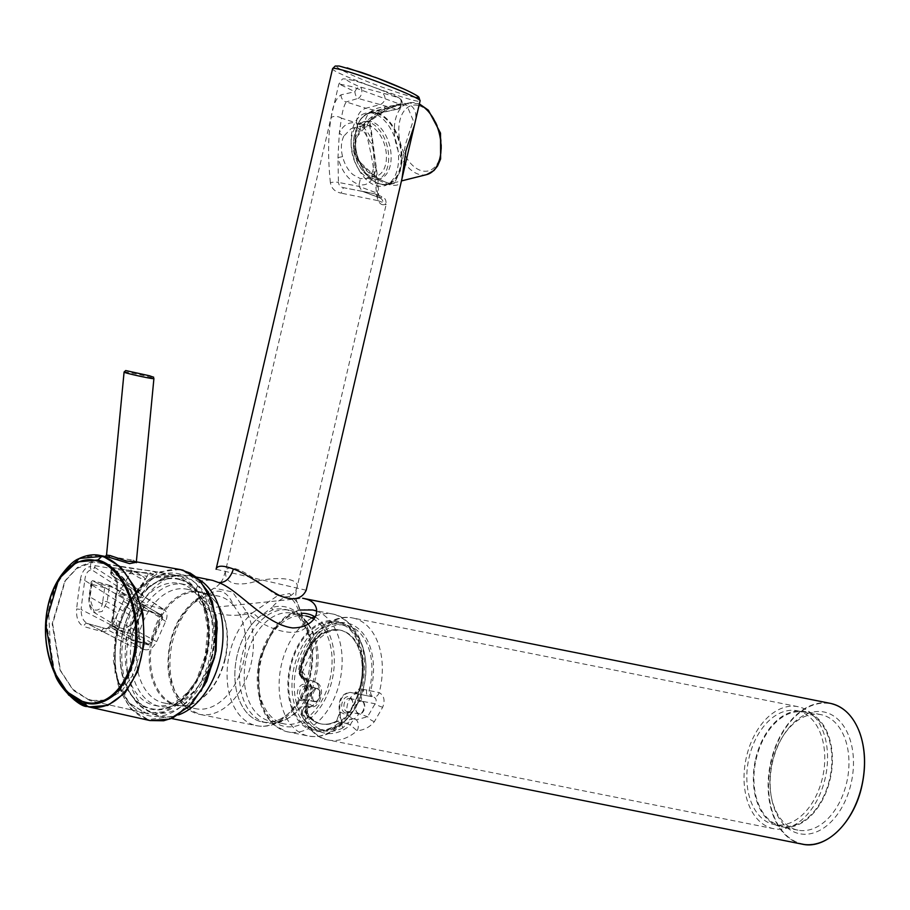 <?xml version="1.0" encoding="UTF-8"?>
<svg xmlns="http://www.w3.org/2000/svg" width="910" height="910" viewBox="0 0 910 910"><rect width="100%" height="100%" fill="white"/><g stroke="black" fill="none" stroke-linecap="round" stroke-linejoin="round"><path stroke-width="0.68" stroke-dasharray="4.55 3.41" d="M60.549 576.178L50.937 597.62L46.558 623.213L54.953 674.094M74.301 699.961L60.606 684.377L51.131 662.332L48.571 610.03L55.681 586.188L67.499 567.794L82.696 557.079L99.531 555.384M87.178 706.501L86.598 706.08M106.004 556.533L110.656 558.217L133.815 561.561A1.592 1.206 105.5 0 1 132.928 560.037C120.677 558.638 96.926 553.883 110.11 555.532M179.952 569.489L160.228 571.787L141.357 584.823L126.058 606.652L116.537 634.077L114.171 663.128L119.324 689.575L131.256 709.561L149.888 720.549M124.09 372.042C123.498 371.235 142.278 374.977 150.434 377.297L153.904 378.537M136.329 561.971L132.928 560.037M201.121 691.179L176.54 715.692L148.865 719.605C122.85 713.474 108.062 671.364 117.947 631.904C126.535 592 157.828 562.755 183.467 570.923L204.113 585.96L215.829 614.91M89.135 699.415C137.774 716.648 158.42 597.244 112.203 568.693L111.623 567.658L113.807 567.897L150.275 574.028C157.623 574.574 158.647 573.71 153.358 571.446L91.66 561.72L92.399 562.3L76.702 568.545L64.69 581.524L52.177 623.816L60.026 669.749L72.709 689.177L89.885 700.563L107.425 700.052L122.179 690.531L133.736 673.571L140.515 651.332L137.035 602.545L127.32 582.116L113.045 567.601L149.661 573.778A3.185 2.127 -80.4 0 0 147.09 576.326L112.123 570.433L111.623 567.658L110.724 572.185L111.509 572.526A613.704 456.57 -74 0 1 112.203 568.693M176.642 575.473L153.119 578.021L129.527 599.929L115.422 635.26L115.069 673.332L128.594 702.52L144.804 712.894C168.384 720.481 197.402 693.454 205.285 656.622C214.396 620.04 200.723 581.206 176.62 575.461L192.09 585.301L203.055 603.865L207.696 628.423L205.319 655.302L196.264 680.543L181.863 700.381L164.289 711.825L146.157 713.178L129.061 703.123L118.118 684.832L113.375 660.614L115.502 633.997L124.215 608.836L138.229 588.838L155.508 576.917L173.514 574.836L176.404 575.495L153.358 571.446A3.185 2.4 105.5 0 0 150.753 572.993L152.994 574.972L147.09 576.326L139.23 590.192L111.816 572.151L110.724 572.185A3.185 3.185 0 0 0 112.112 575.404A3.185 2.082 -56.7 0 0 112.249 575.484L139.56 593.468A3.185 2.082 -56.6 0 1 139.526 593.445L112.112 575.404A3.185 2.082 -56.7 0 1 111.816 572.151A610.508 454.204 106 0 1 112.123 570.433M133.133 707.138A72.538 47.502 -78.7 0 0 206.251 669.18A72.538 47.502 -78.7 0 0 180.26 574.142A72.538 47.502 -78.7 0 0 159.387 575.359A72.538 47.502 -78.7 0 0 117.242 635.464A72.538 47.502 -78.7 0 0 133.133 707.138A79.124 79.124 0 0 1 128.606 702.531L144.804 712.894L89.862 700.563L73.266 690.349L60.515 670.886L52.621 623.748L65.395 580.432L77.407 567.465L91.66 561.72L95.038 565.667L130.972 571.833L150.753 572.993M101.784 631.563C107.733 632.097 111.475 627.923 113.011 619.05A613.681 449.244 -73.9 0 1 117.185 590.01C118.243 581.786 116.343 575.962 111.509 572.526A3.185 2.286 -62.7 0 0 112.249 575.484L164.482 609.905L148.023 605.093C143.484 604.524 139.628 607.232 136.454 613.238L127.411 633.474C125.25 639.059 125.796 642.961 129.038 645.179L87.212 623.452A3.185 2.457 105.2 0 0 83.879 626.592A567.214 59.935 22.6 0 1 101.784 631.563A3.185 2.355 105.9 0 1 105.059 628.412C105.606 627.752 109.484 631.119 112.192 618.641L113.011 619.05M112.249 575.484C116.127 578.328 117.856 583.014 117.424 589.532A610.485 446.901 106.1 0 0 113.272 618.425C112.635 625.454 110.008 628.821 105.401 628.548A564.268 59.628 22.6 0 0 87.599 623.6C83.288 621.405 81.126 616.696 81.115 609.484L76.633 608.938C76.065 618.072 78.476 623.953 83.879 626.592M150.275 574.028A3.185 2.127 -80.4 0 0 149.661 573.778L154.052 573.982L142.756 593.036C141.368 593.627 136.909 592.205 129.391 588.77L123.112 585.71A3.185 1.991 122.9 0 1 120.131 588.065L91.66 569.762C87.678 570.433 85.392 573.994 84.789 580.455L80.33 579.761A613.681 476.783 104.9 0 0 76.633 608.938M142.574 592.444A3.185 3.049 -34.6 0 0 142.711 595.618L139.526 593.445A3.185 2.082 -56.6 0 1 139.23 590.192L142.574 592.444L142.711 595.618A3.185 3.049 -34.6 0 0 143.973 596.653L139.56 593.468M90.954 562.778A613.704 469.913 105.1 0 0 90.295 566.623L94.742 567.408L123.112 585.71L130.972 571.833A3.185 2.047 99.7 0 0 129.527 568.159A3.185 2.047 99.7 0 0 129.174 568.147M87.599 623.6A3.185 2.457 105.2 0 0 87.212 623.452L105.059 628.412A3.185 2.355 105.9 0 1 105.401 628.548L145.065 649.74C149.615 650.32 153.471 647.601 156.634 641.595L165.688 621.371C167.758 616.104 167.349 612.282 164.482 609.905M162.048 614.728L161.366 615.058L161.878 617.481L150.673 642.517L148.364 644.143L130.892 639.286L130.38 636.875L131.051 640.105L148.523 644.974L151.504 642.869L162.697 617.833L162.048 614.728L144.576 609.871L142.847 610.36L130.084 638.024L142.54 610.576L143.894 610.201L161.582 615.149L141.915 603.796L135.453 618.231L107.198 601.772L102.796 601.146C101.613 615.479 87.053 611.486 89.624 597.483L94.412 612.669L102.125 611.486L107.198 601.772A610.36 464.202 -74.6 0 1 109.541 585.426L110.406 585.665A574.199 70.377 -156.3 0 0 93.321 580.91L92.467 580.671L91.182 581.877L91.557 584.186A577.202 70.752 23.7 0 1 104.684 587.837L110.406 585.665L141.915 603.796M145.065 649.74L129.948 645.531M120.131 588.065L148.023 605.093M91.182 581.877L88.941 597.142C88.634 605.446 90.454 610.621 94.412 612.669L119.426 627.684A13.923 8.952 120.3 0 1 119.426 627.684A13.923 8.952 120.3 0 1 116.878 615.467L124.306 598.905L96.972 583.003L143.894 610.201L144.576 609.871M131.029 600.134C124.386 597.813 120.245 595.731 118.596 593.889C118.88 592.615 133.963 599.36 132.985 600.316L131.029 600.134M161.366 615.058L114.114 587.769L96.972 583.003L92.467 580.671A610.36 457.355 105.7 0 0 90.067 597.005L117.856 613.34M124.306 598.905L111.691 627.479L112.294 625.716L122.475 628.537A13.923 8.952 120.3 0 0 134.214 620.29L135.453 618.231M112.294 625.716L116.878 615.467M134.214 620.29L129.629 630.528L122.475 628.537M111.691 627.479L112.851 628.605L130.198 633.428L132.519 631.79L143.632 606.936L142.108 603.899M131.029 632.86L129.629 630.528M131.051 640.105L130.892 639.286L112.612 628.491M141.596 611.964L123.464 601.328M143.632 606.936L162.697 617.833M151.504 642.869L132.519 631.79M130.198 633.428L148.364 644.143L148.523 644.974M133.19 573.914A7.849 1.615 29.5 0 1 131.313 571.434A7.849 1.615 29.5 0 1 138.934 573.891A7.849 1.615 29.5 0 1 144.963 579.158A7.849 1.615 29.5 0 1 142.904 579.169A7.849 1.615 29.5 0 1 133.19 573.914M129.391 588.77L127.491 592.069C138.752 597.324 144.246 598.848 143.973 596.653L163.152 609.302M165.688 621.371L117.185 590.01M156.634 641.595L113.272 618.425L112.192 618.641L116.366 589.623C116.218 580.091 115.013 575.473 112.749 575.78M80.33 579.761C81.786 571.651 85.108 567.271 90.295 566.623A3.185 2.48 92.5 0 0 91.66 569.762A3.185 1.991 122.8 0 0 94.742 567.408A610.508 467.467 -74.9 0 1 95.038 565.667M373.316 113.352A37.492 22.591 -104.1 0 0 365.718 113.17A37.492 22.591 -104.1 0 0 352.932 155.018A37.492 22.591 -104.1 0 0 383.963 185.89A37.492 22.591 -104.1 0 0 397.954 150.082A37.492 22.591 -104.1 0 0 373.316 113.352M415.028 97.359C405.177 95.834 369.062 83.06 350.111 74.233C333.265 66.271 332.252 64.144 347.097 67.852M396.953 105.332L388.957 108.279L370.484 120.621L357.152 136.648C353.433 149.138 355.389 158.556 363.01 164.926C384.805 186.55 390.117 182.921 394.394 183.274C385.851 185.549 362.635 171.808 355.048 152.903C350.612 128.651 379.015 111.703 396.953 105.332L406.702 104.98L413.242 120.541L405.53 144.19L400.252 171.023L394.405 183.263L383.963 185.89M332.582 68.671L332.594 68.648C328.692 71.856 421.512 105.742 420.079 100.862M414.505 124.841C417.633 114.319 415.404 107.255 407.816 103.672C389.389 101.351 347.995 124.408 354.126 153.597C367.083 180.521 401.697 194.626 402.015 178.508M306.204 590.237L216.091 569.262M210.574 579.909L200.268 580.978L196.344 588.395L200.86 599.076L215.875 607.186L302.655 598.245L304.964 598.803M343.798 136.147C341.045 142.051 340.636 148.876 342.592 156.622C344.56 164.266 348.018 170.284 352.989 174.663L360.383 178.633L366.525 178.428C370.518 176.54 373.077 172.206 374.192 165.415L373.487 150.969L372.122 145.554L364.58 132.439L358.256 128.208L352.534 128.185L351.055 128.674L343.798 136.147A9.566 5.801 -155.8 0 1 339.35 132.917L337.951 157.601C341.955 172.058 349.008 181.056 359.109 184.582L360.383 178.633M342.592 156.622L337.951 157.601L338.452 182.421L359.188 186.436L359.109 184.582C367.913 186.311 373.532 180.84 375.966 168.157L372.736 142.199A9.566 1.945 159 0 0 371.519 143.848M272.352 610.007A12.763 9.123 -106.3 0 1 272.01 607.505L258.463 617.606L272.352 610.007A57.421 37.594 101.3 0 1 284.91 609.347A57.421 37.594 101.3 0 1 299.185 617.469L307.512 631.244L307.921 628.935L305.783 627.468L297.217 602.409C295.454 598.359 295.352 593.57 296.876 588.065C301.085 577.077 273.068 576.189 251.387 582.616C233.802 586.267 225.145 582.536 225.407 571.434C226.522 567.328 231.185 566.896 239.398 570.138C250.455 574.199 267.392 589.646 276.162 594.742C286.24 599.019 293.145 596.801 296.876 588.065L386.136 204.534C386.113 200.86 385.522 198.858 384.338 198.517C382.12 196.992 384.964 197.823 375.216 193.944L374.715 193.807C377.354 194.706 378.401 196.969 377.832 200.609C383.383 202.566 386.159 203.874 386.136 204.523L383.03 204.761A6.063 5.562 -85.1 0 0 379.197 197.572L362.68 191.407L343.98 187.779C340.693 187.244 338.85 185.458 338.452 182.421A6.063 1.49 176.9 0 0 330.375 182.637C331.502 188.529 335.153 192.033 341.318 193.159A6.063 1.57 101.2 0 1 343.98 187.779L374.715 193.807L362.112 191.248L359.188 186.436L377.502 193.284L379.743 197.948L378.674 194.205A6.063 1.649 -1.8 0 0 377.502 193.284L375.966 168.157A9.566 4.516 -171.6 0 1 374.192 165.415M330.375 182.637C327.805 157.544 328.044 135.999 331.081 118.004A6.063 2.81 -169.4 0 1 335.369 116.412A6.063 2.81 -169.4 0 1 341.432 118.163C342.661 110.281 344.264 104.866 346.232 101.931L365.854 108.222C359.905 110.463 356.788 115.388 356.515 122.987L369.676 126.012C369.631 117.777 374.067 113.159 382.996 112.157L396.623 109.143A6.063 4.311 72.5 0 0 398 109.029L383.474 112.249A6.063 1.956 81.3 0 1 382.996 112.157L365.854 108.222L380.664 104.502C385.715 101.078 386.352 97.256 382.598 93.025L359.95 86.95C344.583 79.944 342.649 77.828 354.161 80.592C369.471 85.278 384.27 90.966 398.557 97.677A6.063 4.618 116.1 0 1 398.853 97.802A6.063 4.618 116.1 0 1 400.684 104.445L351.92 86.655L338.861 83.913L354.923 91.717A6.063 3.174 113.6 0 1 359.95 86.95A6.063 3.72 103.6 0 1 361.736 92.82A6.063 3.72 103.6 0 1 358.028 98.416A6.063 2.935 79.6 0 1 354.923 91.717L341.057 94.833C335.961 98.155 332.639 105.878 331.081 118.004M383.03 204.761C380.061 204.523 377.934 201.44 376.672 195.502C374.556 170.534 370.472 147.795 364.432 127.275L370.711 125.819L369.676 126.012L372.736 142.199C368.618 132.007 363.204 125.603 356.515 123.009L341.432 118.163L339.35 132.917C343.229 124.943 348.951 121.644 356.515 123.009L358.256 128.208M377.832 200.609L341.318 193.159M364.432 127.275C364.444 114.762 371.166 107.983 384.611 106.948A6.063 1.956 81.3 0 1 383.474 112.249C379.322 111.85 367.299 120.2 370.711 125.819L378.048 180.897L378.674 194.205A6.063 1.649 -1.8 0 1 376.672 195.502M220.664 582.696L222.905 579.078L225.407 571.434L338.861 83.913C344.446 78.18 338.338 77.782 353.774 80.467C369.267 85.187 384.293 90.966 398.853 97.802A6.063 6.063 0 0 1 398 109.029A6.063 4.311 72.5 0 0 400.684 104.445L384.611 106.948M194.979 602.181L196.15 599.326L198.551 598.905C199.881 610.837 227.42 620.017 252.639 612.692A62.21 40.734 -78.7 0 0 227.125 677.95A62.21 40.734 -78.7 0 0 256.665 725.714A62.21 40.734 -78.7 0 0 301.005 695.558A62.21 40.734 -78.7 0 0 305.783 627.468C294.863 638.763 264.958 628.946 247.008 612.385L239.717 614.625A57.421 37.594 101.3 0 1 243.391 662.503A57.421 37.594 101.3 0 1 195.889 708.731A57.421 37.594 101.3 0 1 168.566 662.469A57.421 37.594 101.3 0 1 194.979 602.181L204.352 597.153A57.421 37.594 101.3 0 1 218.229 596.073A57.421 37.594 101.3 0 1 233.495 605.252C227.045 589.771 217.331 587.075 204.352 597.153M198.551 598.905L214.1 588.122L232.46 591.955L247.008 612.385A62.21 40.734 -78.7 0 1 244.881 682.079A62.21 40.734 -78.7 0 1 199.529 714.339A62.21 40.734 -78.7 0 1 169.931 664.22A62.21 40.734 -78.7 0 1 198.551 598.905M220.174 583.299L217.422 586.006L196.15 599.326C176.506 615.706 167.133 638.74 168.043 668.429C168.919 680.168 172.07 690.235 177.53 698.63L185.117 707.252L199.529 714.339L256.665 725.714C265.743 727.352 274.501 725.338 282.976 719.662C311.721 698.493 318.637 656.144 307.921 628.935L297.217 602.42L289.551 593.536L277.231 595.993L252.639 612.692L258.463 617.606A57.432 37.594 -78.7 0 0 238.318 697.333A57.432 37.594 -78.7 0 0 290.358 711.802A57.432 37.594 -78.7 0 0 307.512 631.244L300.027 615.296A59.946 39.255 -78.7 0 0 272.01 607.505C277.311 601.032 283.01 597.324 289.107 596.403C294.192 600.532 297.832 606.833 300.027 615.296A12.763 8.781 -43.9 0 0 299.185 617.469M233.495 605.252L239.717 614.625M307.512 631.244A57.421 37.594 101.3 0 1 309.684 675.709A57.421 37.594 101.3 0 1 262.182 721.937A57.421 37.594 101.3 0 1 234.905 677.848A57.421 37.594 101.3 0 1 258.463 617.606M341.057 94.833A6.063 4.903 -115.9 0 0 346.232 101.931L358.028 98.416L396.623 109.143A6.063 5.255 -71.4 0 0 401.424 103.854A6.063 5.255 -71.4 0 0 398.557 97.677L382.598 93.025M308.206 624.271A57.421 37.594 101.3 0 1 314.371 676.642A57.421 37.594 101.3 0 1 286.809 718.991A57.421 37.594 101.3 0 1 266.869 722.87A57.421 37.594 101.3 0 1 241.207 659.204A57.421 37.594 101.3 0 1 289.3 610.223A57.421 37.594 101.3 0 1 306.238 621.45L308.137 623.941A55.032 36.036 101.3 0 0 291.905 613.192L305.885 615.968A55.032 36.036 -78.7 0 0 260.362 660.273A55.032 36.036 -78.7 0 0 284.386 723.916A55.032 36.036 -78.7 0 0 329.909 679.611A55.032 36.036 -78.7 0 0 313.802 619.084M308.331 624.192A55.032 36.036 101.3 0 1 315.929 676.824A55.032 36.036 101.3 0 1 289.517 717.421A55.032 36.036 101.3 0 1 270.406 721.13A55.032 36.036 101.3 0 1 245.814 660.125A55.032 36.036 101.3 0 1 291.905 613.192M225.27 658.885A57.421 37.594 101.3 0 1 197.709 701.246A57.421 37.594 101.3 0 1 177.768 705.125A57.421 37.594 101.3 0 1 152.106 641.459A57.421 37.594 101.3 0 1 200.2 592.478A57.421 37.594 101.3 0 1 217.137 603.705A57.421 37.594 101.3 0 1 225.27 658.885M224.872 658.84A58.024 37.992 101.3 0 1 197.026 701.633A58.024 37.992 101.3 0 1 176.881 705.557A58.024 37.992 101.3 0 1 150.958 641.22A58.024 37.992 101.3 0 1 199.552 591.739A58.024 37.992 101.3 0 1 216.66 603.08A58.024 37.992 101.3 0 1 224.872 658.84M211.893 656.258A58.024 37.992 101.3 0 1 201.849 680.919A58.024 37.992 101.3 0 1 163.902 702.964A58.024 37.992 101.3 0 1 137.979 638.638A58.024 37.992 101.3 0 1 186.573 589.157A58.024 37.992 101.3 0 1 213.179 624.055A58.024 37.992 101.3 0 1 211.893 656.258M211.438 656.372A62.21 40.734 101.3 0 1 200.666 682.818A62.21 40.734 101.3 0 1 159.978 706.456A62.21 40.734 101.3 0 1 132.189 637.489A62.21 40.734 101.3 0 1 184.286 584.425A62.21 40.734 101.3 0 1 212.804 621.848A62.21 40.734 101.3 0 1 211.438 656.372M127.627 633.485A62.21 40.734 101.3 0 1 179.088 583.39A62.21 40.734 101.3 0 1 206.24 655.337A62.21 40.734 101.3 0 1 154.78 705.421A62.21 40.734 101.3 0 1 127.627 633.485M338.088 622.451A55.032 36.036 -78.7 0 0 336.37 622.042A55.032 36.036 -78.7 0 0 290.279 668.975A55.032 36.036 -78.7 0 0 314.871 729.991A55.032 36.036 -78.7 0 0 360.69 684.377A55.032 36.036 -78.7 0 0 338.088 622.451M341.398 623.111A55.032 36.036 -78.7 0 0 339.68 622.702A55.032 36.036 -78.7 0 0 294.158 667.007A55.032 36.036 -78.7 0 0 318.182 730.65A55.032 36.036 -78.7 0 0 354.172 709.743A55.032 36.036 -78.7 0 0 364.91 655.803A55.032 36.036 -78.7 0 0 341.398 623.111M296.353 667.53A53.44 34.989 -78.7 0 0 310.412 725.259A53.44 34.989 -78.7 0 0 354.616 709.015A53.44 34.989 -78.7 0 0 365.058 656.645A53.44 34.989 -78.7 0 0 332.196 624.362A53.44 34.989 -78.7 0 0 296.353 667.53M345.345 712.883A8.292 5.426 101.3 0 1 343.525 699.665A8.292 5.426 101.3 0 1 352.648 701.667A8.292 5.426 101.3 0 1 351.033 709.8A8.292 5.426 101.3 0 1 345.345 712.883M301.005 700.552A8.292 5.426 101.3 0 1 299.185 687.334A8.292 5.426 101.3 0 1 308.308 689.336A8.292 5.426 101.3 0 1 306.681 697.469A8.292 5.426 101.3 0 1 301.005 700.552M318.272 700.04A6.7 4.391 101.3 0 1 314.576 701.644A6.7 4.391 101.3 0 1 311.584 694.216A6.7 4.391 101.3 0 1 317.192 688.506A6.7 4.391 101.3 0 1 317.408 688.552A6.7 4.391 101.3 0 1 320.149 691.964L319.455 698.072L317.055 701.018C308.808 704.556 313.836 682.966 319.512 690.451L317.931 689.029A6.381 5.005 110.6 0 0 315.247 682.056A6.381 5.005 110.6 0 0 314.655 681.886C322.151 684.036 320.673 702.52 312.721 706.046L307.352 702.861A6.063 4.334 -72.2 0 0 306.636 703.532L306.681 702.657C312.995 693.34 312.835 685.867 306.192 680.27L301.688 678.576L299.208 671.705A47.855 31.338 101.3 0 1 339.76 630.038A47.855 31.338 101.3 0 1 359.541 688.483L354.786 693.284A6.063 4.766 100.9 0 0 354.763 693.284A6.063 4.766 100.9 0 0 354.354 693.227L359.541 688.483L360.462 688.665C359.336 691.975 357.493 693.534 354.945 693.318L350.361 692.43C342.183 693.875 338.725 700.37 339.987 711.938L356.128 719.833L367.583 716.739L375.102 703.771C376.854 700.757 376.41 698.516 373.76 697.06L354.945 693.318L363.954 689.507L379.22 692.59C384.1 695.524 385.271 700.404 382.712 707.207L374.408 721.573C370.051 727.022 364.262 730.082 357.05 730.764L350.486 724.986A6.063 4.402 -70.1 0 1 355.685 719.73M307.307 706.262A6.063 4.686 -96.4 0 0 306.42 706.251A6.063 4.686 -96.4 0 0 302.7 709.789A6.063 4.686 -96.4 0 0 303.474 715.874C307.239 714.236 308.558 709.937 307.455 702.964L306.92 686.129C307.443 678.769 305.362 673.639 300.687 670.75L302.12 672.308A6.063 5.881 86.9 0 0 306.351 679.201L302.495 677.256A6.063 4.755 -69.4 0 1 302.393 677.222L306.295 684.639L306.75 699.824C308.331 703.214 308.513 705.364 307.307 706.262L307.478 706.319A6.063 4.732 100.7 0 0 302.473 711.643A56.17 36.775 101.3 0 0 350.486 724.986L346.96 723.643L342.763 727.92A6.381 4.254 62.1 0 0 337.257 721.391C339.839 719.582 340.795 716.75 340.147 712.894A6.063 3.811 -75.9 0 0 339.987 711.938L339.441 711.768C337.974 700.268 341.375 693.795 349.656 692.351L354.354 693.227M382.712 707.207A6.063 1.376 -156 0 1 375.102 703.771L361.429 701.121A6.381 4.595 101 0 0 358.153 693.977L350.361 692.43A6.063 4.766 100.9 0 0 350.339 692.419L349.656 692.351A6.063 4.766 100.9 0 1 350.339 692.419L354.627 693.261M339.441 711.768L339.68 712.746A6.063 2.548 172.2 0 0 340.147 712.894L336.382 721.209A47.855 31.338 101.3 0 1 320.809 723.86A47.855 31.338 101.3 0 1 305.339 712.576L306.636 703.532C305.692 707.741 305.988 710.755 307.512 712.598L302.473 711.643L301.381 714.521L303.474 715.874A62.21 40.734 101.3 0 0 328.419 740.012A62.21 40.734 101.3 0 0 357.05 730.764A6.063 2.878 -90.1 0 0 358.278 724.678A6.063 2.878 -90.1 0 0 356.128 719.833M306.078 703.35L305.294 712.576A47.855 31.338 101.3 0 0 321.059 723.905A47.855 31.338 101.3 0 0 336.336 721.198L339.68 712.746M305.578 686.197A6.7 4.391 101.3 0 1 308.445 690.178A6.7 4.391 101.3 0 1 307.136 696.741A6.7 4.391 101.3 0 1 302.757 699.289A6.7 4.391 101.3 0 1 302.541 699.244A6.7 4.391 101.3 0 1 299.799 691.702A6.7 4.391 101.3 0 1 305.373 686.151A6.7 4.391 101.3 0 1 305.578 686.197M319.512 690.451L320.149 691.964M349.929 698.527A6.7 4.391 101.3 0 1 352.784 702.509A6.7 4.391 101.3 0 1 351.476 709.072A6.7 4.391 101.3 0 1 347.097 711.62A6.7 4.391 101.3 0 1 346.892 711.574A6.7 4.391 101.3 0 1 344.139 704.033A6.7 4.391 101.3 0 1 349.713 698.482A6.7 4.391 101.3 0 1 349.929 698.527M357.846 702.44L355.696 708.151L355.969 710.517A6.7 4.391 101.3 0 0 358.927 713.975A6.7 4.391 101.3 0 0 364.5 708.424A6.7 4.391 101.3 0 0 361.748 700.882A6.7 4.391 101.3 0 0 361.543 700.837A6.7 4.391 101.3 0 0 357.846 702.44L359.188 701.485C368.345 698.129 363.317 719.719 356.731 712.052L355.969 710.517M773.636 828.703A62.21 40.734 101.3 0 1 771.703 828.236A62.21 40.734 101.3 0 1 746.154 758.235A62.21 40.734 101.3 0 1 797.945 706.672A62.21 40.734 101.3 0 1 824.437 781.28A62.21 40.734 101.3 0 1 773.636 828.703L328.419 740.012C317.704 738.613 308.683 730.116 301.381 714.509C300.971 709.47 302.643 706.717 306.42 706.251L305.1 706.99L305.43 701.553A6.063 2.321 172.7 0 1 306.75 699.824L315.042 701.428A6.381 5.039 -79.1 0 1 309.787 706.763L310.89 706.854C320.536 709.027 326.849 685.184 315.247 682.056L302.427 677.222A6.063 3.936 110.7 0 1 300.687 670.75L299.845 670.613A56.17 36.775 101.3 0 1 348.575 623.384A56.17 36.775 101.3 0 1 370.745 690.326A6.063 4.368 101 0 0 373.441 696.98M342.763 727.92A53.906 35.297 101.3 0 1 307.808 718.206L305.874 712.223A6.063 4.709 92.4 0 1 310.503 706.842L312.721 706.046A6.063 5.631 16.1 0 0 307.512 712.598L307.603 710.016C308.74 707.946 309.832 706.899 310.89 706.854M307.478 706.319L309.787 706.763A6.063 4.721 100.7 0 0 304.816 712.086M317.931 689.029L306.295 684.639A6.063 1.058 -176.5 0 0 304.93 685.219L305.43 701.553A6.063 2.321 172.7 0 0 307.455 702.964M798.946 711.165A58.069 38.015 -78.7 0 0 797.137 710.744A58.069 38.015 -78.7 0 0 748.509 760.26A58.069 38.015 -78.7 0 0 774.456 824.631A58.069 38.015 -78.7 0 0 822.788 776.503A58.069 38.015 -78.7 0 0 798.946 711.165M302.495 677.256L302.393 677.222C303.917 677.779 304.759 680.441 304.93 685.219A6.063 1.058 -176.5 0 0 306.92 686.129M300.687 670.75A62.21 40.734 101.3 0 1 352.727 617.981C328.942 612.839 304.452 638.592 298.525 670.317C299.128 674.765 300.425 677.063 302.393 677.222A6.063 4.755 -69.4 0 1 299.845 670.613M303.815 677.757A6.063 4.755 -69.4 0 1 303.712 677.711A6.063 4.755 -69.4 0 1 301.164 671.102A53.906 35.297 101.3 0 1 347.973 625.58A53.906 35.297 101.3 0 1 369.198 690.019A6.063 4.368 101 0 0 371.894 696.673M307.352 702.861L307.25 702.827C313.904 693.488 313.768 685.981 306.852 680.327L314.655 681.886L306.488 678.803A6.063 5.904 -55.7 0 1 302.245 671.842L302.12 672.308C300.323 674.776 300.357 676.892 302.234 678.655L299.253 671.716L300.129 671.898L302.234 678.655L306.351 679.201M797.945 706.672L352.727 617.981A62.21 40.734 101.3 0 1 379.22 692.59A6.063 3.993 110.8 0 1 373.76 697.06M366.775 689.78A6.063 2.116 101.1 0 0 367.742 695.843L358.153 693.977C350.157 691.827 343.218 708.788 349.076 716.159A6.063 0.808 -52.7 0 0 343.65 722.642C340.92 720.47 339.783 717.216 340.238 712.871A6.063 3.595 -72.5 0 0 340.09 711.961M374.408 721.573A6.063 2.48 -143.4 0 1 367.583 716.739L358.551 713.52A6.381 4.573 -70.4 0 1 353.228 718.843A6.063 4.413 -70 0 0 348.041 724.11M302.12 672.308L300.129 671.898A47.855 31.338 101.3 0 1 340.385 630.164A47.855 31.338 101.3 0 1 360.462 688.665L363.954 689.507L362.373 694.785M343.65 722.642L346.96 723.643A6.063 4.345 -62.7 0 1 352.488 718.525M306.044 703.396A6.063 2.514 39.2 0 0 306.522 703.544L306.215 712.758A6.381 4.015 146.8 0 1 308.251 714.009C312.096 719.708 316.578 723.052 321.696 724.03A47.855 31.338 101.3 0 1 306.215 712.758L305.339 712.576A6.063 3.811 -33.2 0 0 305.294 712.576M306.59 703.521L306.636 703.532A6.063 4.141 -75.9 0 1 307.25 702.827L306.681 702.657M306.192 680.27A6.063 4.368 109.6 0 1 306.852 680.327L302.086 678.633A6.063 4.357 109.6 0 0 301.688 678.576M806.044 712.587A58.069 38.015 -78.7 0 0 804.235 712.155A58.069 38.015 -78.7 0 0 755.607 761.67A58.069 38.015 -78.7 0 0 781.542 826.041A58.069 38.015 -78.7 0 0 829.886 777.913A58.069 38.015 -78.7 0 0 806.044 712.587M755.687 758.758A58.888 38.561 101.3 0 1 804.394 711.347A58.888 38.561 101.3 0 1 830.705 776.628A58.888 38.561 101.3 0 1 781.383 826.849A58.888 38.561 101.3 0 1 755.687 758.758M772.237 762.057A58.888 38.561 101.3 0 1 782.441 737.009A58.888 38.561 101.3 0 1 820.945 714.646A58.888 38.561 101.3 0 1 847.255 779.927A58.888 38.561 101.3 0 1 797.945 830.147A58.888 38.561 101.3 0 1 796.102 829.715A58.888 38.561 101.3 0 1 770.941 794.726A58.888 38.561 101.3 0 1 772.237 762.057M370.962 175.983A26.117 15.743 -104.1 0 0 376.251 176.108A26.117 15.743 -104.1 0 0 385.169 146.942A26.117 15.743 -104.1 0 0 363.545 125.432A26.117 15.743 -104.1 0 0 353.797 150.377A26.117 15.743 -104.1 0 0 370.962 175.983M368.698 122.133A29.666 17.881 -104.1 0 0 362.68 121.985A29.666 17.881 -104.1 0 0 352.557 155.121A29.666 17.881 -104.1 0 0 377.115 179.543A29.666 17.881 -104.1 0 0 388.195 151.208A29.666 17.881 -104.1 0 0 368.698 122.133M371.166 121.508A29.666 17.881 -104.1 0 0 365.149 121.371A29.666 17.881 -104.1 0 0 355.025 154.495A29.666 17.881 -104.1 0 0 379.584 178.929A29.666 17.881 -104.1 0 0 390.663 150.582A29.666 17.881 -104.1 0 0 371.166 121.508M797.752 833.287A62.085 40.643 101.3 0 1 771.225 796.409A62.085 40.643 101.3 0 1 783.339 735.564A62.085 40.643 101.3 0 1 837.371 718.832A62.085 40.643 101.3 0 1 848.325 793.145A62.085 40.643 101.3 0 1 797.752 833.287M377.036 112.954A36.923 22.249 75.9 0 1 401.31 149.138A36.923 22.249 75.9 0 1 387.524 184.423A36.923 22.249 75.9 0 1 356.959 154.018A36.923 22.249 75.9 0 1 369.562 112.783A36.923 22.249 75.9 0 1 377.036 112.954M426.665 174.606A36.923 22.249 75.9 0 1 396.1 144.201A36.923 22.249 75.9 0 1 408.704 102.966A36.923 22.249 75.9 0 1 416.177 103.137A36.923 22.249 75.9 0 1 419.283 104.309M376.695 113.511A36.445 21.965 75.9 0 1 398.853 171.831A36.445 21.965 75.9 0 1 358.972 160.74A36.445 21.965 75.9 0 1 376.695 113.511M418.782 105.606A33.738 20.327 75.9 0 1 439.302 159.58A33.738 20.327 75.9 0 1 402.379 149.308A33.738 20.327 75.9 0 1 418.782 105.606M183.126 570.206L183.467 570.923M148.865 719.605L148.239 720.129M136.454 613.238L84.789 580.455A610.485 474.315 -75.1 0 0 81.115 609.484L127.411 633.474M130.892 639.286L112.851 628.605M130.38 636.875L112.351 626.182M102.796 601.146A613.556 466.625 -74.6 0 1 104.684 587.837M91.557 584.186A613.556 459.743 105.7 0 0 89.624 597.483M849.269 816.816A71.469 46.785 101.3 0 1 800.356 843.365A71.469 46.785 101.3 0 1 784.625 729.513A71.469 46.785 101.3 0 1 863.249 746.621M802.279 844.161A71.788 47.002 101.3 0 1 800.049 843.627A71.788 47.002 101.3 0 1 770.565 762.864A71.788 47.002 101.3 0 1 830.33 703.362M198.96 579.511A71.788 47.002 -78.7 0 0 191.089 576.11A71.788 47.002 -78.7 0 0 188.848 575.575A71.788 47.002 -78.7 0 0 128.731 636.795A71.788 47.002 -78.7 0 0 160.808 716.375A71.788 47.002 -78.7 0 0 178.576 714.885M184.07 577.122A69.422 45.454 -78.7 0 0 157.521 581.456A69.422 45.454 -78.7 0 0 134.123 698.948A69.422 45.454 -78.7 0 0 207.196 672.627A69.422 45.454 -78.7 0 0 184.07 577.122M179.907 579.124A66.635 43.634 -78.7 0 0 154.427 583.276A66.635 43.634 -78.7 0 0 131.95 696.07A66.635 43.634 -78.7 0 0 202.111 670.795A66.635 43.634 -78.7 0 0 179.907 579.124M179.543 579.613A66.089 43.27 -78.7 0 0 120.928 666.04A66.089 43.27 -78.7 0 0 193.25 686.151A66.089 43.27 -78.7 0 0 179.543 579.613M374.715 193.807C382.223 196.606 383.724 197.857 379.197 197.572M315.122 616.912A57.432 37.594 101.3 0 1 330.751 685.184A57.432 37.594 101.3 0 1 282.782 725.975A57.432 37.594 101.3 0 1 259.509 659.989A57.432 37.594 101.3 0 1 301.46 613.283M316.623 611.133A62.21 40.734 101.3 0 1 339.635 682.125A62.21 40.734 101.3 0 1 288.22 732.004A62.21 40.734 101.3 0 1 286.275 731.538A62.21 40.734 101.3 0 1 260.726 661.547A62.21 40.734 101.3 0 1 312.528 609.973A62.21 40.734 101.3 0 1 314.462 610.439M311.834 618.004A62.21 40.734 -78.7 0 0 279.131 682.853A62.21 40.734 -78.7 0 0 308.695 736.076A62.21 40.734 -78.7 0 0 360.497 684.513A62.21 40.734 -78.7 0 0 334.948 614.512A62.21 40.734 -78.7 0 0 333.003 614.057A62.21 40.734 -78.7 0 0 314.576 616.593M338.292 621.337A56.17 36.775 -78.7 0 0 288.481 694.796A56.17 36.775 -78.7 0 0 349.952 711.882A56.17 36.775 -78.7 0 0 338.292 621.337M315.042 701.428L317.055 701.018M319.455 698.072L320.331 694.319M307.808 718.206A6.381 4.015 146.8 0 0 308.251 714.009L307.546 712.268M336.336 721.198A6.063 4.038 -117.9 0 1 336.382 721.209L337.257 721.391A47.855 31.338 101.3 0 1 321.696 724.03L321.059 723.905M299.208 671.705L299.253 671.716A47.855 31.338 101.3 0 1 339.51 629.993A47.855 31.338 101.3 0 1 359.587 688.495L359.541 688.483M356.731 712.052L358.551 713.52M361.429 701.121L359.188 701.485M356.572 704.385L355.696 708.151M419.373 103.911L408.704 102.966L369.562 112.783C356.822 118.266 352.557 132.052 356.788 154.131C363.5 175.505 373.748 185.606 387.524 184.423L401.447 180.931M130.096 560.742L136.341 561.845M130.232 560.776L136.511 562.687M146.146 713.178L91.421 700.95M173.526 574.836L149.945 570.695M64.69 581.524L65.395 580.432M60.014 669.749L60.515 670.886M129.038 645.179L86.677 623.236M132.985 600.316L144.963 579.158M118.596 593.889L131.313 571.434M109.996 585.494L92.9 580.739M149.866 570.695L129.527 568.159L91.99 561.72M173.56 574.847C166.871 573.687 160.069 574.733 153.153 578.021L153.119 578.032M159.387 575.359A79.124 79.124 0 0 0 153.164 578.009M144.633 712.792L146.112 713.167M370.893 75.735L374.931 77.225M396.999 105.321L365.718 113.17M196.185 577.042L188.848 575.575C174.401 574.381 163.959 576.337 157.521 581.456L154.427 583.276C122.054 600.179 108.529 668.065 131.95 696.07L134.123 698.948C138.104 706.137 146.999 711.95 160.808 716.375L171.421 718.49M362.112 191.248L379.06 197.572M373.475 150.969L372.122 145.554M262.182 721.937L266.869 722.87M284.91 609.347L289.3 610.223M289.517 717.421L286.809 718.991M270.406 721.13L284.386 723.916M177.768 705.125L195.889 708.731M200.2 592.478L218.229 596.073M217.137 603.705L216.66 603.08M197.709 701.246L197.026 701.633M163.902 702.964L176.881 705.557M186.573 589.157L199.552 591.739M213.179 624.055L212.804 621.848M201.849 680.919L200.666 682.818M154.78 705.421L159.978 706.456M179.088 583.39L184.286 584.425M300.22 610.018L296.444 611.008L286.195 616.036L274.592 626.74L258.338 662.23L259.68 702.213L265.868 715.772L273.466 724.644L286.013 731.481L308.695 736.076C322.732 738.203 335.289 732.709 346.369 719.628C354.582 709.572 360.121 697.447 362.999 683.262C368.3 648.045 359.04 625.147 335.21 614.58L316.623 610.792M314.871 729.991L318.182 730.65M336.37 622.042L339.68 622.702M365.058 656.645L364.91 655.803M354.616 709.015L354.172 709.743M308.445 690.178L308.308 689.336M307.136 696.741L306.681 697.469M302.757 699.289L314.576 701.644M305.373 686.151L317.192 688.506M352.784 702.509L352.648 701.667M351.476 709.072L351.033 709.8M347.097 711.62L358.927 713.975M349.713 698.482L361.543 700.837M302.427 677.222L304.645 677.984C303.36 677.916 302.598 675.959 302.336 672.115L317.783 639.764L326.315 632.905L332.491 630.403L339.76 630.038M804.235 712.155L797.137 710.744M781.542 826.041L774.456 824.631M820.945 714.646L804.394 711.347M797.945 830.147L781.383 826.849M363.545 125.432L352.545 128.185M376.251 176.108L365.263 178.861M365.149 121.371L362.68 121.985M379.584 178.929L377.115 179.543M770.941 794.726L771.225 796.409M782.441 737.009L783.339 735.564"/><path stroke-width="1.36" d="M97.347 561.004C73.38 553.382 48.981 581.695 46.171 619.028C42.065 656.076 59.969 696.014 84.186 701.872C108.153 709.481 132.325 681.158 135.169 643.836C139.275 606.777 121.576 566.85 97.347 561.004L97.871 560.014C122.406 565.94 140.311 606.367 136.113 643.905C133.19 681.704 108.677 710.369 84.403 702.668L67.181 691.964L53.838 671.546L45.625 623.316L58.82 578.851L76.77 562.027L97.871 560.014L101.806 556.397L79.454 558.456L60.572 576.155L58.797 578.885C50.607 591.898 46.16 607.63 45.5 626.046C45.034 642.141 47.82 657.327 53.861 671.58M88.406 706.82L86.598 706.08C112.237 714.259 139.787 684.855 143.097 644.598C147.75 604.843 127.548 562.539 101.806 556.397L102.671 556.101L120.518 566.816L134.703 587.132L143.041 614.011L144.19 643.45L137.888 671.125L125.079 692.874L107.812 705.409L88.816 706.911L68.694 695.092L54.953 674.094C58.012 686.151 79.124 707.332 87.11 706.479L84.186 701.872M87.076 706.467L74.301 699.961M60.572 576.155C67.715 566.441 73.687 560.685 78.465 558.865C86.097 555.157 93.116 553.997 99.531 555.384L102.671 556.101L101.806 556.397M136.034 562.335L129.561 563.609L108.54 557.125L99.543 555.384M183.126 570.206L179.952 569.489L190.247 573.072L197.129 577.827L208.356 592.16L216.989 621.735L216.068 650.889L206.593 681.544L191.646 704.01L173.014 717.831L163.663 720.754L149.911 720.549L169.795 719.048L188.984 706.535L204.682 684.911L214.601 657.384L217.24 628.048L212.223 601.226L200.257 580.921L183.126 570.206M106.55 555.089L110.11 555.532L126.353 561.049L136.329 561.971L153.915 378.537C154.734 379.686 123.203 372.838 124.09 372.053L106.538 555.089L105.287 556.431M124.09 372.042L125.705 370.563L149.615 375.796C156.691 378.492 151.89 375.864 153.915 378.549M88.816 706.911L149.911 720.549M215.829 614.91L215.306 654.313L201.121 691.179M347.097 67.852L377.616 78.237C405.735 88.793 427.177 99.713 415.028 97.359M377.479 78.18L404.495 89.294C419.317 96.221 418.759 97.222 418.896 97.234L420.079 100.862C421.978 99.053 383.212 82.947 355.31 73.96L349.076 71.992C338.565 68.819 333.071 67.715 332.582 68.671L335.244 66.02L339.123 66.02L361.19 72.311M402.015 178.496L414.505 124.852L405.905 150.707L402.015 178.496M332.582 68.671L216.091 569.262C217.217 565.281 222.984 565.201 233.404 569.023C247.27 573.835 269.053 590.203 280.371 595.959C293.339 601.021 301.949 599.11 306.204 590.237L402.015 178.508M233.404 569.023C230.15 578.646 225.145 583.128 218.377 582.48L212.735 580.421L196.185 577.042M304.964 598.803C324.358 602.909 319.251 627.832 292.667 627.923C264.844 624.522 238.5 589.339 218.377 582.48M306.238 621.45A57.421 37.594 101.3 0 1 308.206 624.271M313.802 619.084A55.032 36.036 -78.7 0 0 305.885 615.968M419.283 104.309A36.923 22.249 75.9 0 1 440.759 141.721A36.923 22.249 75.9 0 1 426.665 174.606L433.945 170.534L437.562 166.007L440.611 158.943L440.52 133.133L428.394 110.212L419.373 103.911M87.178 706.501L86.609 706.092M108.54 557.125L110.11 555.532M863.249 746.621A71.469 46.785 101.3 0 1 849.269 816.816M802.279 844.161C826.326 849.883 854.558 821.923 862.054 785.137C866.047 766.186 865.308 748.793 859.836 732.959C853.557 716.272 843.718 706.399 830.33 703.362A71.788 47.002 101.3 0 1 832.559 703.896A71.788 47.002 101.3 0 1 862.043 784.659A71.788 47.002 101.3 0 1 802.279 844.161L171.421 718.49M178.576 714.885A71.788 47.002 -78.7 0 0 221.812 650.081A71.788 47.002 -78.7 0 0 198.96 579.511M301.46 613.283A57.432 37.594 101.3 0 1 315.122 616.912M314.462 610.439A62.21 40.734 101.3 0 1 316.623 611.133M314.576 616.593A62.21 40.734 -78.7 0 0 311.834 618.004M401.447 180.931L426.665 174.606M53.838 671.546L54.975 674.151M136.341 561.845L179.987 569.489M136.329 561.971L136.511 562.687L135.999 562.357M361.156 72.299L370.893 75.735M374.931 77.225L377.616 78.237M420.079 100.862L414.505 124.841M830.33 703.362L302.655 598.245M220.174 583.299L220.664 582.696M316.623 610.792L312.528 609.973L300.22 610.018"/></g></svg>

